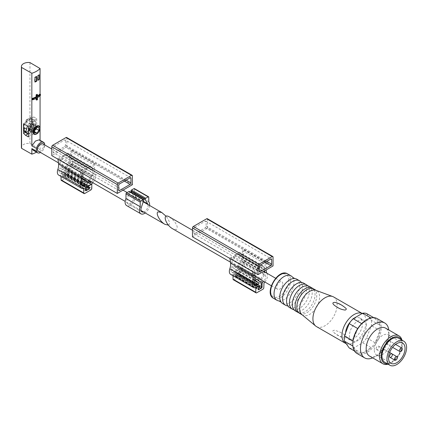 <?xml version="1.0" encoding="UTF-8"?>
<svg xmlns="http://www.w3.org/2000/svg" width="428" height="428" viewBox="0 0 428 428"><rect width="100%" height="100%" fill="white"/><g stroke="black" fill="none" stroke-linecap="round" stroke-linejoin="round"><path stroke-width="0.32" stroke-dasharray="2.14 1.6" d="M37.552 96.637L36.985 96.305A20.137 11.626 180 0 0 37.552 95.942M36.701 98.114L36.129 97.787L36.129 98.413M32.191 99.457A20.137 11.626 0 0 0 36.129 97.787M37.552 99.596L36.985 99.264A20.137 11.626 0 0 1 36.129 99.761M40.467 95.358L39.879 95.016A20.137 11.626 0 0 1 36.985 97.295L36.985 99.264M37.552 97.621L36.985 97.295M33.94 134.162L36.562 134.039L39.365 129.582L38.771 125.789M40.066 140.266L40.066 141.16L39.258 139.801M40.066 94.144L40.066 95.744M39.879 94.032L39.879 95.016M36.985 94.331L36.985 96.305M28.435 133.793A7.651 4.419 120 0 0 29.917 133.504L30.757 131.637A5.837 3.371 120 0 0 34.994 124.495L32.721 123.178A5.837 3.371 120 0 0 32.721 123.109L32.721 121.531A6.441 3.718 120 0 0 31.811 118.904A6.441 3.718 120 0 0 31.383 118.583A6.441 3.718 120 0 0 30.934 118.385L30.078 117.893L26.9 119.728A1.209 0.696 120 0 0 26.055 121.049L26.038 121.183A1.209 0.696 120 0 1 25.632 122.114A5.837 3.371 120 0 0 24.343 124.243M32.721 123.178L33.646 121.119A7.367 4.253 120 0 0 31.811 118.904A7.367 4.253 120 0 0 31.784 118.898A7.367 4.253 120 0 0 30.11 118.861A7.367 4.253 120 0 0 29.409 119.075L28.697 120.664A5.837 3.371 120 0 0 26.483 122.606A1.209 0.696 120 0 0 26.894 121.675L26.038 121.183M30.934 118.385L27.756 120.22A1.209 0.696 120 0 0 26.91 121.541L26.894 121.675M24.46 127.806A5.837 3.371 120 0 0 24.46 127.876L24.46 129.454A6.441 3.718 120 0 0 25.364 132.081A7.367 4.253 -60 0 1 24.476 131.556M25.905 132.776A7.651 4.419 120 0 0 28.778 132.846L27.767 131.904L28.478 130.321A5.837 3.371 120 0 0 30.693 128.379A1.209 0.696 120 0 0 30.286 129.31L29.436 128.812A1.209 0.696 120 0 1 29.842 127.886A5.837 3.371 120 0 0 31.865 122.617L31.865 121.038A6.441 3.718 120 0 0 30.532 118.085A6.441 3.718 120 0 0 30.078 117.893M27.767 131.904A7.367 4.253 -60 0 1 27.071 132.124L29.425 130.765A1.209 0.696 120 0 0 30.27 129.443L30.286 129.31M26.247 132.6L27.071 132.124A7.367 4.253 -60 0 1 25.364 132.081A6.441 3.718 120 0 0 25.798 132.402A6.441 3.718 120 0 0 26.247 132.6L25.391 132.108L28.574 130.273A1.209 0.696 120 0 0 29.414 128.951L29.436 128.812M42.714 143.771A4.328 2.498 -60 0 1 43.378 147.243A4.328 2.498 -60 0 1 40.548 151.057A4.328 2.498 -60 0 1 38.386 151.271M168.461 225.144L168.691 225.037C170.269 223.437 169.392 220.5 166.069 216.215M33.218 150.265L37.6 149.34L40.066 143.835L44.619 146.665A6.04 3.488 -60 0 1 40.489 152.486M31.918 126.201L31.918 116.667L33.855 116.983L36.717 118.663L36.717 129.021L31.918 126.201L30.655 126.929L29.527 128.555L29.345 129.989L31.185 132.006L28.12 133.777M44.619 143.68L40.066 141.16M44.619 146.665L44.619 144.873M40.066 143.835L40.066 149.404L29.965 143.466A7.046 4.071 0 0 0 21.4 147.441M29.965 62.579L29.965 143.466M36.503 152.159A20.137 11.626 0 0 0 40.066 149.404M23.551 123.799L24.813 123.066L25.948 121.44L26.129 120.006L28.195 120.252L33.855 116.983M26.129 120.006L31.918 116.667M23.647 129.62A6.441 3.718 120 0 0 24.942 131.91A6.441 3.718 120 0 0 25.391 132.108M25.311 132.316L29.345 129.989M32.576 131.642A4.719 2.723 -60 0 1 29.462 130.968A4.719 2.723 -60 0 1 30.217 126.431A4.719 2.723 -60 0 1 33.764 123.51A4.719 2.723 -60 0 1 35.856 126.597A4.719 2.723 -60 0 1 32.576 131.642M28.435 136.923L34.069 133.67L34.368 131.353L35.497 129.721L36.717 129.021M36.717 118.663L31.084 121.916L30.784 124.238L29.655 125.864L28.435 126.565M35.497 129.721L30.655 126.929M34.069 133.67L31.185 132.006M29.655 125.864L24.813 123.066M31.084 121.916L28.195 120.252M34.368 131.353L29.527 128.555M30.784 124.238L25.948 121.44M30.757 131.637L28.478 130.321M34.994 124.495L36.075 122.098A7.651 4.419 120 0 0 34.695 120.182A7.651 4.419 120 0 0 31.816 120.108L30.977 121.98A5.837 3.371 120 0 0 27.483 126.03M30.977 121.98L28.697 120.664M33.646 121.119L34.935 121.44A7.651 4.419 120 0 0 33.555 119.524A7.651 4.419 120 0 0 33.047 119.3A7.651 4.419 120 0 0 30.677 119.449L29.409 119.075M36.075 122.098L34.935 121.44M31.816 120.108L30.677 119.449M29.917 133.504L28.778 132.846M28.435 129.144A3.622 2.092 120 0 0 29.056 129.946A3.622 2.092 120 0 0 30.87 129.764A3.622 2.092 120 0 0 33.234 126.57A3.622 2.092 120 0 0 32.678 123.671A3.622 2.092 120 0 0 30.87 123.847A3.622 2.092 120 0 0 28.435 127.277M31.865 129.941A3.13 1.808 -60 0 1 29.65 128.662A3.13 1.808 -60 0 1 31.865 124.826A3.13 1.808 -60 0 1 34.08 126.105A3.13 1.808 -60 0 1 31.865 129.941L31.517 130.139A3.622 2.092 -60 0 1 29.703 130.321A3.622 2.092 -60 0 1 29.703 126.137A3.622 2.092 -60 0 1 33.325 124.04A3.622 2.092 -60 0 1 34.08 125.704A3.622 2.092 -60 0 1 31.517 130.139L31.865 129.941M31.865 129.732A2.878 1.664 -60 0 1 30.425 129.877A2.878 1.664 -60 0 1 30.425 126.549A2.878 1.664 -60 0 1 33.304 124.89A2.878 1.664 -60 0 1 33.748 127.196A2.878 1.664 -60 0 1 31.865 129.732M32.432 130.064A2.878 1.664 -60 0 1 30.993 130.203A2.878 1.664 -60 0 1 30.993 126.881A2.878 1.664 -60 0 1 33.871 125.217A2.878 1.664 -60 0 1 34.315 127.523A2.878 1.664 -60 0 1 32.432 130.064M32.432 131.466A4.601 2.654 -60 0 1 29.393 130.808A4.601 2.654 -60 0 1 30.131 126.383A4.601 2.654 -60 0 1 33.593 123.532A4.601 2.654 -60 0 1 35.631 126.544A4.601 2.654 -60 0 1 32.432 131.466M39.975 128.293A4.831 2.787 -60 0 1 36.706 133.953M36.134 128.298L36.134 125.96L38.985 127.603M36.134 125.96L33.999 125.768L36.845 127.41M33.999 125.768L31.865 128.427L34.711 130.069M31.865 128.427L31.865 131.273L34.711 132.915M31.865 131.273L34.711 131.872M33.999 131.466L34.711 130.577M36.776 76.542L36.38 76.312L36.38 76.767M36.38 76.312L34.668 77.297L34.668 81.898L34.989 82.085M34.668 77.297L34.989 77.484M34.989 81.716L34.668 81.898M39.157 74.707L37.659 75.569L37.659 80.175L37.98 80.357M37.659 75.569L37.98 75.756M37.98 79.988L37.659 80.175M72.155 150.447L94.936 163.598L93.229 164.587L70.449 151.437L72.155 150.447L71.513 156.348A11.315 6.532 -60 0 0 72.262 161.222A6.441 3.718 -60 0 1 68.17 171.163L65.891 172.479A1.209 0.696 -60 0 0 65.104 173.543A1.209 0.696 -60 0 0 65.286 174.512A1.209 0.696 -60 0 0 65.891 174.453L66.035 174.367A0.808 0.465 -60 0 1 66.436 174.33A0.808 0.465 -60 0 1 66.559 174.972A0.808 0.465 -60 0 1 66.035 175.683L64.184 176.753A0.808 0.465 -60 0 1 63.783 176.791A0.808 0.465 -60 0 1 63.617 176.422L63.617 171.821L68.143 163.293A0.904 0.524 -60 0 1 69.074 162.726A0.904 0.524 -60 0 1 69.101 163.721L66.163 169.258A0.808 0.465 -60 0 0 66.185 170.141A0.808 0.465 -60 0 0 66.591 170.103L68.17 169.188A4.029 2.327 -60 0 0 70.759 163.036A13.733 7.929 -60 0 1 69.924 157.723L70.449 151.437M132.38 184.725L66.891 146.911L51.799 155.626M57.919 158.67L59.626 157.681L82.406 170.836L80.699 171.821L57.919 158.67L57.983 159.2M82.962 173.618L85.242 169.199L62.461 156.049L64.328 154.968L87.109 168.124L83.979 174.191L60.113 160.607L62.461 156.049M85.242 169.199L87.109 168.124M92.748 168.07L91.662 169.756L88.532 167.3L65.752 154.15L67.619 153.069L90.399 166.225L92.748 168.07L69.967 154.915L68.881 156.605L65.752 154.15M88.532 167.3L90.399 166.225M82.647 173.436L82.406 170.836M80.764 172.35L80.699 171.821M82.93 176.518L60.15 163.362L59.626 157.681M60.15 163.362A13.733 7.929 -60 0 1 60.102 166.118L63.89 167.599A0.904 0.524 -60 0 1 63.933 167.621A0.904 0.524 -60 0 1 63.949 168.632A0.904 0.524 -60 0 1 63.066 169.21L59.792 167.926A13.733 7.929 -60 0 1 59.315 169.643A4.029 2.327 -60 0 0 59.893 173.008A4.029 2.327 -60 0 0 61.236 173.099A2.819 1.626 -60 0 1 62.178 173.169A2.819 1.626 -60 0 1 62.761 174.458L62.761 177.246A0.808 0.465 -60 0 0 62.927 177.615A0.808 0.465 -60 0 0 63.328 177.577L66.18 175.929A0.808 0.465 -60 0 0 66.747 174.945L66.747 174.287A0.808 0.465 -60 0 0 66.581 173.918A0.808 0.465 -60 0 0 66.18 173.955L65.891 174.121A0.808 0.465 -60 0 1 65.489 174.164A0.808 0.465 -60 0 1 65.366 173.517A0.808 0.465 -60 0 1 65.891 172.805L69.026 170.997L69.026 175.271A1.209 0.696 -60 0 1 68.17 176.753L61.905 180.37A1.209 0.696 -60 0 1 61.3 180.429M61.054 176.464L60.835 175.25A6.441 3.718 -60 0 1 58.684 175.1M92.865 182.724A6.441 3.718 -60 0 0 95.043 174.373A11.315 6.532 -60 0 1 94.294 169.499L71.513 156.348M94.936 163.598L94.294 169.499M91.49 183.97L69.026 170.997M93.229 164.587L92.705 170.874L69.924 157.723M91.517 181.948A4.029 2.327 -60 0 0 93.539 176.192A13.733 7.929 -60 0 1 92.705 170.874M89.736 180.916L91.881 176.871L69.101 163.721M88.826 180.391L90.923 176.448A0.904 0.524 -60 0 1 91.854 175.876A0.904 0.524 -60 0 1 91.881 176.871M66.64 137.484A1.209 0.696 -60 0 1 66.891 138.035L66.891 146.911M65.463 140.502L65.463 145.103A1.209 0.696 -60 0 1 64.612 146.585L54.072 152.668A1.209 0.696 -60 0 1 53.473 152.726A1.209 0.696 -60 0 1 53.222 152.175L53.222 147.569A1.209 0.696 -60 0 1 54.072 146.092L64.612 140.01A1.209 0.696 -60 0 1 65.217 139.951A1.209 0.696 -60 0 1 65.463 140.502L64.612 140.01M82.882 179.268L60.102 166.118M82.572 181.081L59.792 167.926M82.176 182.537L63.617 171.821M64.328 154.968L61.199 161.04M82.663 173.629L60.113 160.607M67.619 153.069L69.967 154.915M91.662 169.756L68.881 156.605M134.349 188.582A0.808 0.465 -60 0 1 134.52 188.951L134.52 193.568A7.249 4.184 -60 0 1 133.493 202.016A7.249 4.184 -60 0 1 126.624 205.584M148.757 201.791L134.52 193.568M149.554 205.456A7.249 4.184 -60 0 1 145.226 212.957M129.39 191.45A0.808 0.465 -60 0 1 129.534 191.653L129.534 192.006A0.808 0.465 -60 0 1 129.497 192.14L127.046 199.352A5.034 2.905 -60 0 0 127.731 203.669A5.034 2.905 -60 0 0 132.316 201.46A5.034 2.905 -60 0 0 133.445 195.66L131.904 192.9M143.771 199.871L129.534 191.653M143.771 200.224L129.534 192.006M147.933 204.52A5.034 2.905 -60 0 1 143.605 212.021M282.801 283.85A4.328 2.498 120 0 0 281.908 281.87A4.328 2.498 120 0 0 277.579 284.369A4.328 2.498 120 0 0 277.579 289.365A4.328 2.498 120 0 0 280.912 288.21A4.328 2.498 120 0 0 282.801 283.85M169.558 217.007L174.201 221.153C177.235 225.256 177.978 228.044 176.443 229.515L172.73 228.836M366.625 313.558L371.381 320.326L379.925 325.259A19.33 11.16 120 0 0 375.169 318.491A19.33 11.16 120 0 0 371.204 318.138A19.33 11.16 120 0 0 366.448 319.898M349.189 347.937A19.33 11.16 120 0 0 353.148 348.29L362.666 342.796A19.33 11.16 120 0 0 366.625 337.869L371.381 325.606A19.33 11.16 120 0 0 371.381 320.326M366.379 325.858A11.979 6.918 120 0 0 363.896 320.374A11.979 6.918 120 0 0 351.918 327.286A11.979 6.918 120 0 0 351.918 341.121A11.979 6.918 120 0 0 361.146 337.911A11.979 6.918 120 0 0 366.379 325.858M362.666 342.796L371.204 347.729A19.33 11.16 120 0 0 375.169 342.801A19.33 11.16 120 0 0 379.925 330.539A19.33 11.16 120 0 0 380.118 327.789A19.33 11.16 120 0 0 379.925 325.259L375.169 318.491L373.681 317.63M366.625 337.869L375.169 342.801L379.925 330.539L371.381 325.606M353.148 348.29L361.692 353.223A19.33 11.16 120 0 0 371.204 347.729L361.692 353.223A19.33 11.16 120 0 1 357.733 352.865L352.977 346.102A19.33 11.16 120 0 0 357.733 352.865L354.438 350.965M370.889 317.95L371.204 318.138L361.692 323.627M352.875 346.043L352.977 346.102A19.33 11.16 120 0 1 352.779 343.572M345.605 332.861A11.979 6.918 120 0 0 348.071 338.901A11.979 6.918 120 0 0 357.305 335.691A11.979 6.918 120 0 0 362.532 323.638A11.979 6.918 120 0 0 360.055 318.154A11.979 6.918 120 0 0 350.73 321.46M278.954 300.921A14.097 8.137 120 0 0 288.959 295.224A14.097 8.137 120 0 0 293.983 282.33A14.097 8.137 120 0 0 292.597 277.285M282.662 303.58A14.097 8.137 120 0 0 293.522 299.803A14.097 8.137 120 0 0 299.675 285.62A14.097 8.137 120 0 0 296.754 279.168M287.488 305.854A14.097 8.137 120 0 0 287.493 305.854A14.097 8.137 120 0 0 297.497 300.156A14.097 8.137 120 0 0 302.521 287.263A14.097 8.137 120 0 0 301.141 282.218A14.097 8.137 120 0 0 301.141 282.213M289.494 307.523A14.097 8.137 120 0 0 300.354 303.746A14.097 8.137 120 0 0 306.507 289.563A14.097 8.137 120 0 0 303.591 283.111M293.913 309.738A14.097 8.137 120 0 0 294.33 309.797A14.097 8.137 120 0 0 304.335 304.099A14.097 8.137 120 0 0 309.358 291.206A14.097 8.137 120 0 0 307.978 286.161A14.097 8.137 120 0 0 307.716 285.829M295.192 310.814A14.097 8.137 120 0 0 306.052 307.036A14.097 8.137 120 0 0 312.205 292.854A14.097 8.137 120 0 0 309.284 286.402M298.942 312.857A14.097 8.137 120 0 0 300.023 313.087A14.097 8.137 120 0 0 310.027 307.39A14.097 8.137 120 0 0 315.051 294.496A14.097 8.137 120 0 0 313.671 289.451A14.097 8.137 120 0 0 312.938 288.627M299.744 313.44A14.097 8.137 120 0 0 310.61 309.669A14.097 8.137 120 0 0 316.763 295.481A14.097 8.137 120 0 0 313.842 289.028M301.938 314.628A14.097 8.137 120 0 0 302.596 315.088A14.097 8.137 120 0 0 313.457 311.311A14.097 8.137 120 0 0 319.609 297.128A14.097 8.137 120 0 0 316.688 290.676A14.097 8.137 120 0 0 315.96 290.334M316.463 326.58A17.115 9.881 120 0 0 329.651 321.995A17.115 9.881 120 0 0 337.12 304.773A17.115 9.881 120 0 0 333.578 296.936M346.204 343.695A17.115 9.881 120 0 0 359.129 338.291A17.115 9.881 120 0 0 366.165 321.54A17.115 9.881 120 0 0 362.623 313.708A17.115 9.881 120 0 0 362.19 313.478M335.054 302.393C339.201 303.848 342.625 305.667 345.326 307.86M345.476 337.965C347.83 335.729 342.138 333.573 339.923 332.069L334.739 330.197C332.529 330.496 332.203 331.235 333.754 332.428C336.462 334.621 339.885 336.44 344.021 337.89L345.476 337.965M356.952 353.448A20.137 11.626 120 0 0 372.467 348.05A20.137 11.626 120 0 0 381.257 327.789A20.137 11.626 120 0 0 377.089 318.571M372.692 357.883A20.137 11.626 120 0 0 374.709 356.888A20.137 11.626 120 0 0 388.945 332.224A20.137 11.626 120 0 0 388.801 329.983M369.503 356.043A16.109 9.298 120 0 0 377.555 355.24A16.109 9.298 120 0 0 388.945 335.515A16.109 9.298 120 0 0 385.607 328.142M388.945 335.515L388.945 332.224M388.068 364.201A16.109 9.298 120 0 0 390.941 362.971A16.109 9.298 120 0 0 402.331 343.24A16.109 9.298 120 0 0 401.962 340.137M387.538 363.896A14.9 8.603 120 0 0 391.791 362.479A14.9 8.603 120 0 0 402.331 344.23A14.9 8.603 120 0 0 401.432 339.832M402.331 344.23L402.331 343.24M384.847 362.345A13.894 8.02 120 0 0 395.552 358.621A13.894 8.02 120 0 0 401.619 344.636A13.894 8.02 120 0 0 398.741 338.281M374.281 349.735A11.679 6.741 -60 0 1 379.379 337.981A11.679 6.741 -60 0 1 388.378 334.851A11.679 6.741 -60 0 1 390.796 340.201A11.679 6.741 -60 0 1 385.698 351.955A11.679 6.741 -60 0 1 376.699 355.08A11.679 6.741 -60 0 1 374.281 349.735M352.977 340.816L357.733 328.56M376.132 348.665A2.012 1.161 -60 0 1 377.009 346.643A2.012 1.161 -60 0 1 378.561 346.102A2.012 1.161 -60 0 1 378.561 348.424A2.012 1.161 -60 0 1 376.549 349.59A2.012 1.161 -60 0 1 376.132 348.665M381.113 351.543A2.012 1.161 -60 0 1 381.995 349.515A2.012 1.161 -60 0 1 383.547 348.975A2.012 1.161 -60 0 1 383.547 351.302A2.012 1.161 -60 0 1 381.53 352.463A2.012 1.161 -60 0 1 381.113 351.543M386.099 342.914A2.012 1.161 -60 0 1 386.976 340.886A2.012 1.161 -60 0 1 388.528 340.346A2.012 1.161 -60 0 1 388.528 342.673A2.012 1.161 -60 0 1 386.516 343.834A2.012 1.161 -60 0 1 386.099 342.914M252.691 271.117L229.911 257.966L231.618 256.982L254.398 270.132L252.691 271.117L252.755 271.652M192.466 236.839L207.559 228.129L273.048 265.938M266.928 262.899L265.221 263.883L242.441 250.733L244.147 249.749L266.928 262.899L266.286 268.795A11.315 6.532 120 0 0 266.211 269.886M240.868 255.901L241.959 254.216L239.605 252.37L262.385 265.521L260.524 266.596L237.743 253.446L240.868 255.901L263.648 269.057L264.739 267.366L262.385 265.521M239.605 252.37L237.743 253.446M232.104 259.903L233.19 260.336L236.315 254.269L259.095 267.42L257.233 268.495L234.453 255.345L232.104 259.903L254.655 272.925M236.315 254.269L234.453 255.345M242.441 250.733L241.916 257.019A13.733 7.929 120 0 0 241.964 259.716L264.745 272.866A13.733 7.929 120 0 1 264.659 271.914M233.292 279.73A1.209 0.696 120 0 0 233.897 279.666L240.161 276.049A1.209 0.696 120 0 0 241.018 274.573L241.232 269.694A6.441 3.718 120 0 0 244.249 260.518A11.315 6.532 120 0 1 243.505 255.644L244.147 249.749M241.964 259.716L238.177 265.574A0.904 0.524 120 0 0 238.134 266.687A0.904 0.524 120 0 0 239.001 266.232L242.28 261.166A13.733 7.929 120 0 0 242.751 262.337A4.029 2.327 120 0 1 240.83 268.008A2.819 1.626 120 0 0 239.306 271.127L239.306 273.915A0.808 0.465 120 0 1 238.738 274.899L235.892 276.541A0.808 0.465 120 0 1 235.486 276.584A0.808 0.465 120 0 1 235.32 276.215L235.32 275.557A0.808 0.465 120 0 1 235.892 274.573L236.176 274.407A0.808 0.465 120 0 0 236.7 273.695A0.808 0.465 120 0 0 236.577 273.053A0.808 0.465 120 0 0 236.176 273.091L233.041 274.899L233.041 275.766M241.916 257.019L264.697 270.17L265.221 263.883M264.697 270.17A13.733 7.929 120 0 0 264.659 270.785M238.177 265.574L260.957 278.724L264.745 272.866M260.957 278.724A0.904 0.524 120 0 0 260.77 279.666M261.139 279.88A0.904 0.524 120 0 0 261.781 279.382L265.06 274.316A13.733 7.929 120 0 0 265.531 275.488A4.029 2.327 120 0 1 263.611 281.159A2.819 1.626 120 0 0 263.514 281.25M264.857 282.02A6.441 3.718 120 0 0 267.029 273.674A11.315 6.532 120 0 1 266.767 273.128M229.911 257.966L229.975 258.496M233.041 274.899L255.334 287.771M230.676 274.396A6.441 3.718 120 0 0 233.897 274.08L256.677 287.231M231.618 256.982L232.142 262.664L254.922 275.814M233.897 274.08L236.176 272.764A1.209 0.696 120 0 1 236.78 272.7A1.209 0.696 120 0 1 236.962 273.669A1.209 0.696 120 0 1 236.176 274.733L236.031 274.819A0.808 0.465 120 0 0 235.507 275.525A0.808 0.465 120 0 0 235.63 276.172A0.808 0.465 120 0 0 236.031 276.135L237.882 275.065A0.808 0.465 120 0 0 238.455 274.08L238.455 269.474L233.923 266.179A0.904 0.524 120 0 0 233.897 266.163A0.904 0.524 120 0 0 233.009 266.66A0.904 0.524 120 0 0 232.966 267.714L235.903 269.854A0.808 0.465 120 0 1 235.999 270.507A0.808 0.465 120 0 1 235.48 271.192L233.897 272.106A4.029 2.327 120 0 1 231.885 272.304A4.029 2.327 120 0 1 231.307 268.939A13.733 7.929 120 0 0 232.142 262.664M254.398 270.132L254.639 272.738M207.559 228.129L207.559 219.248A1.209 0.696 120 0 0 207.307 218.697M194.745 227.305A1.209 0.696 120 0 0 193.889 228.787L193.889 233.388A1.209 0.696 120 0 0 194.141 233.939A1.209 0.696 120 0 0 194.745 233.881L205.28 227.798A1.209 0.696 120 0 0 206.136 226.321L206.136 221.715A1.209 0.696 120 0 0 205.884 221.164A1.209 0.696 120 0 0 205.28 221.223L194.745 227.305L260.235 265.119M242.28 261.166L265.06 274.316M238.455 269.474L261.235 282.624M260.524 266.596L263.648 269.057M241.959 254.216L264.739 267.366M257.233 268.495L254.954 272.92M255.896 273.46L259.095 267.42M233.19 260.336L255.971 273.492M32.721 123.109L31.865 122.617M30.693 128.379L29.842 127.886M32.721 121.531L31.865 121.038M27.756 120.22L26.9 119.728M26.91 121.541L26.055 121.049M26.483 122.606L25.632 122.114M24.46 129.454L23.872 129.117M29.425 130.765L28.574 130.273M30.27 129.443L29.414 128.951M95.043 174.373L72.262 161.222M83.615 188.406L60.835 175.25M83.535 188.427L61.054 175.443M84.685 193.52L61.905 180.37M90.95 189.904L68.17 176.753M91.806 188.427L69.026 175.271M90.95 184.313L68.17 171.163M132.38 175.849L66.891 138.035M126.116 180.124L65.463 145.103M124.409 181.108L64.612 146.585M53.222 152.175L54.072 152.668M118.717 185.383L53.222 147.569M119.567 183.901L54.072 146.092M93.539 176.192L70.759 163.036M63.933 167.621L82.946 178.599L63.89 167.599M85.846 182.36L63.066 169.21M82.096 182.793L59.315 169.643M81.919 185.04L61.236 173.099M85.541 187.608L62.761 174.458M63.328 177.577L62.761 177.246M88.671 188.919L66.18 175.929M89.372 188.004L66.747 174.945M66.18 173.955L66.747 174.287M88.671 187.277L65.891 174.121M88.425 185.816L65.891 172.805M88.671 185.629L65.891 172.479M87.82 187.111L65.891 174.453M88.505 187.341L66.035 174.367M88.815 188.834L66.035 175.683M86.964 189.904L64.184 176.753M85.541 189.085L63.617 176.422M90.923 176.448L68.143 163.293M88.944 182.408L66.163 169.258M88.799 182.927L66.591 170.103M89.441 181.472L68.17 169.188M148.757 197.169L134.52 188.951M143.733 200.358L129.497 192.14M141.283 207.575L127.046 199.352M143.385 201.395L133.445 195.66M288.852 280.356A12.888 7.442 120 0 0 275.188 279.136A12.888 7.442 120 0 0 275.188 297.364A12.888 7.442 120 0 0 288.852 280.356M273.551 298.316A14.097 8.137 120 0 0 284.411 294.544A14.097 8.137 120 0 0 290.564 280.356A14.097 8.137 120 0 0 287.643 273.904M243.505 255.644L266.286 268.795M244.249 260.518L267.029 273.674M241.232 269.694L264.012 282.849M241.018 270.138L263.798 283.293M241.018 274.573L263.798 287.723M240.161 276.049L262.942 289.205M233.897 279.666L256.677 292.822M207.559 219.248L273.048 257.062M193.889 233.388L194.745 233.881M193.889 228.787L259.384 266.596M205.28 227.798L265.076 262.321M206.136 226.321L266.788 261.337M206.136 221.715L205.28 221.223M231.307 268.939L254.088 282.095M239.001 266.232L261.781 279.382M242.751 262.337L265.531 275.488M240.83 268.008L263.611 281.159M239.306 271.127L261.235 283.785M239.306 273.915L261.235 286.573M238.738 274.899L261.064 287.793M235.892 276.541L235.32 276.215M235.32 275.557L258.1 288.707M235.892 274.573L236.176 274.733M236.176 274.407L258.956 287.557M236.176 273.091L258.673 286.081M236.176 272.764L258.956 285.915M236.031 274.819L258.544 287.814M236.031 276.135L258.812 289.285M237.882 275.065L260.663 288.215M238.455 274.08L261.235 287.231M233.923 266.179L254.901 278.291L233.897 266.163M232.966 267.714L254.601 280.201M235.903 269.854L254.51 280.591M235.48 271.192L254.13 281.961M233.897 272.106L253.831 283.614M143.241 201.813L127.169 192.536M123.013 190.134L51.799 149.019M141.037 210.533L125.174 201.379M82.968 177.01L58.443 162.854M31.383 118.583L30.532 118.085M25.798 132.402L24.942 131.91M34.695 120.182L33.555 119.524M31.784 118.898L33.047 119.3M34.08 126.105L34.08 125.704M33.325 124.04L32.678 123.671M29.703 130.321L29.056 129.946M33.871 125.217L33.304 124.89M30.993 130.203L30.425 129.877M83.749 188.411L60.969 175.261M118.963 190.54L53.473 152.726M130.706 177.759L65.217 139.951M82.674 186.159L59.893 173.008M81.844 184.522L62.178 173.169M85.707 190.765L62.927 177.615M89.361 187.068L66.581 173.918M87.82 187.052L65.489 174.164M88.066 187.662L65.286 174.512M88.767 187.218L66.436 174.33M85.541 189.353L63.783 176.791M91.854 175.876L69.074 162.726M88.965 183.296L66.185 170.141M141.968 211.887L127.731 203.669M230.435 262.15L254.96 276.306M271.299 285.744L277.579 289.365M192.466 230.232L263.685 271.347M275.627 278.243L281.908 281.87M348.071 338.901L351.918 341.121M360.055 318.154L363.896 320.374M307.299 285.77L307.978 286.161M293.651 309.407L294.33 309.797M311.857 288.402L313.671 289.451M298.209 312.039L300.023 313.087M302.248 314.885L302.596 315.088M316.34 290.473L316.688 290.676M362.206 313.467L362.623 313.708M333.754 332.428C337.093 335.306 340.517 337.125 344.021 337.89M377.555 355.24L374.709 356.888M391.791 362.479L390.941 362.971M376.699 355.08L390.935 363.302M388.378 334.851L402.614 343.074M376.549 349.59L381.53 352.463M378.561 346.102L389.646 352.501M383.547 348.975L391.952 353.833M386.516 343.834L392.615 347.354M388.528 340.346L395.6 344.428M194.141 233.939L259.63 271.753M205.884 221.164L271.379 258.977M238.134 266.687L254.96 276.402M235.486 276.584L258.266 289.735M236.577 273.053L258.908 285.941M236.78 272.7L259.561 285.856M235.63 276.172L258.1 289.146M231.885 272.304L254.665 285.455"/><path stroke-width="0.64" d="M40.467 94.374A20.94 12.091 180 0 1 37.552 96.637L37.552 94.663A20.94 12.091 180 0 1 36.701 95.155L36.129 94.829L36.129 96.798A20.137 11.626 180 0 1 32.191 98.472L32.191 99.457L32.779 99.799A20.94 12.091 0 0 0 36.701 98.114L36.701 100.088A20.94 12.091 0 0 0 37.552 99.596L37.552 97.621A20.94 12.091 0 0 0 40.467 95.358L40.467 94.374L39.879 94.032A20.137 11.626 180 0 1 37.552 95.942M37.552 94.663L36.985 94.331A20.137 11.626 180 0 1 36.129 94.829M36.701 95.155L36.701 97.129A20.94 12.091 180 0 1 32.779 98.814L32.191 98.472M36.701 97.129L36.129 96.798M36.701 100.088L36.129 99.761L36.129 98.413M39.237 79.357L39.237 74.756A20.137 11.626 0 0 1 37.98 75.756L37.98 80.357A20.137 11.626 0 0 0 39.237 79.357L37.98 79.988M36.776 81.143L36.776 76.542A20.137 11.626 0 0 1 34.989 77.484L34.989 82.085A20.137 11.626 0 0 0 36.776 81.143L36.38 80.913L34.989 81.716M38.98 125.912L36.562 126.148L33.058 130.203L34.149 134.28A4.831 2.787 -60 0 1 33.405 130.406A4.831 2.787 -60 0 1 36.562 126.148A4.831 2.787 -60 0 1 38.98 125.912A4.831 2.787 -60 0 1 39.981 128.122A4.831 2.787 -60 0 1 39.975 128.293M36.476 148.382A6.04 3.488 -60 0 1 43.57 142.289L39.258 139.801L35.438 141.047L31.843 145.905L36.476 148.382L36.476 151.362L31.843 148.58L33.218 150.265L37.53 152.753A6.04 3.488 -60 0 1 36.476 151.362M40.066 68.517L29.965 62.579A7.046 4.071 0 0 0 21.4 66.554A7.046 4.071 0 0 0 21.566 67.431L31.843 73.263A20.137 11.626 0 0 0 40.066 68.517L40.066 94.144M40.066 95.744L40.066 140.266M31.843 73.263L31.843 145.905M25.455 132.45L24.476 131.556A7.367 4.253 -60 0 1 23.535 129.866L24.524 130.861A7.651 4.419 120 0 0 25.455 132.45A7.651 4.419 120 0 0 25.905 132.776L27.044 133.434A7.651 4.419 120 0 0 28.435 133.793M27.483 126.03A5.837 3.371 120 0 0 26.739 129.122L24.46 127.806L23.535 129.866M58.443 162.854L38.386 151.271A4.328 2.498 -60 0 1 38.386 146.274A4.328 2.498 -60 0 1 42.714 143.771L51.799 149.019M166.069 216.215L161.8 212.529L158.082 211.844C155.257 213.101 159.976 221.667 164.973 224.352L168.461 225.144M40.489 152.486A6.04 3.488 -60 0 1 37.53 152.753M44.619 144.873L44.619 143.68A6.04 3.488 -60 0 0 43.57 142.289M23.551 129.935L23.551 133.333L25.525 135.275L28.435 136.923L28.435 126.565L23.551 123.799L23.551 129.828M31.843 148.58L31.843 154.15A20.137 11.626 0 0 0 36.503 152.159M21.566 67.431L21.566 148.318L31.843 154.15M21.4 66.554L21.4 147.441A7.046 4.071 0 0 0 21.566 148.318M24.343 124.243A5.837 3.371 120 0 0 23.604 127.383L23.604 128.962A6.441 3.718 120 0 0 23.647 129.62M23.551 133.333L25.311 132.316M28.12 133.777L25.525 135.275M26.739 129.122L25.664 131.519L24.524 130.861M25.664 131.519A7.651 4.419 120 0 0 27.044 133.434M28.435 127.277A3.622 2.092 120 0 0 28.435 129.144M36.706 133.953A4.831 2.787 -60 0 1 36.562 134.039A4.831 2.787 -60 0 1 34.149 134.28M36.845 133.878A4.43 2.557 -60 0 1 33.716 132.07A4.43 2.557 -60 0 1 36.845 126.645A4.43 2.557 -60 0 1 39.981 128.453A4.43 2.557 -60 0 1 36.845 133.878L36.562 134.039M36.845 127.41L34.711 130.069L34.711 132.915L36.845 133.108L38.985 130.449L38.985 127.603L36.845 127.41M34.711 130.577L36.134 128.807L36.134 128.298M36.134 128.807L38.985 130.449M34.711 131.872L36.845 133.108M32.779 98.814L32.779 99.799M36.38 76.767L36.38 80.913M39.157 74.825L39.157 79.308M132.38 184.725L117.288 193.44L51.799 155.626L51.799 146.751A1.209 0.696 -60 0 1 52.649 145.269L66.035 137.543A1.209 0.696 -60 0 1 66.64 137.484L132.134 175.293A1.209 0.696 -60 0 1 132.38 175.849L132.38 184.725M82.647 173.436L82.93 176.518A13.733 7.929 -60 0 1 82.882 179.268L86.67 180.755A0.904 0.524 -60 0 1 86.713 180.771A0.904 0.524 -60 0 1 86.729 181.782A0.904 0.524 -60 0 1 85.846 182.36L82.572 181.081A13.733 7.929 -60 0 1 82.096 182.793A4.029 2.327 -60 0 0 82.674 186.159A4.029 2.327 -60 0 0 84.016 186.255A2.819 1.626 -60 0 1 84.958 186.319A2.819 1.626 -60 0 1 85.541 187.608L85.541 190.396A0.808 0.465 -60 0 0 85.707 190.765A0.808 0.465 -60 0 0 86.108 190.728L85.541 190.396M88.96 187.111A0.808 0.465 -60 0 1 89.361 187.068A0.808 0.465 -60 0 1 89.527 187.437L88.671 187.277A0.808 0.465 -60 0 1 88.27 187.314A0.808 0.465 -60 0 1 88.147 186.667A0.808 0.465 -60 0 1 88.671 185.961L91.806 184.152L91.806 188.427A1.209 0.696 -60 0 1 90.95 189.904L84.685 193.52A1.209 0.696 -60 0 1 84.081 193.579A1.209 0.696 -60 0 1 83.835 193.028L83.615 188.406A6.441 3.718 -60 0 1 81.464 188.25A6.441 3.718 -60 0 1 80.598 182.713A11.315 6.532 -60 0 0 81.347 176.973L80.764 172.35M89.527 187.437L89.527 188.095A0.808 0.465 -60 0 1 88.96 189.085L86.108 190.728M84.081 193.579L61.3 180.429A1.209 0.696 -60 0 1 61.054 179.878L61.054 176.464M81.464 188.25L58.684 175.1A6.441 3.718 -60 0 1 57.817 169.563A11.315 6.532 -60 0 0 58.566 163.822L57.983 159.2M91.806 184.152L91.49 183.97M92.865 182.724A6.441 3.718 -60 0 1 90.95 184.313L88.671 185.629A1.209 0.696 -60 0 0 87.884 186.694A1.209 0.696 -60 0 0 88.066 187.662A1.209 0.696 -60 0 0 88.671 187.603L87.82 187.111M91.517 181.948A4.029 2.327 -60 0 1 90.95 182.344L89.372 183.254A0.808 0.465 -60 0 1 88.965 183.296A0.808 0.465 -60 0 1 88.944 182.408L89.736 180.916M88.826 180.391L86.397 184.971L86.397 189.577L85.541 189.085M88.671 187.603L88.815 187.523A0.808 0.465 -60 0 1 89.217 187.48A0.808 0.465 -60 0 1 89.34 188.127A0.808 0.465 -60 0 1 88.815 188.834L86.964 189.904A0.808 0.465 -60 0 1 86.563 189.946A0.808 0.465 -60 0 1 86.397 189.577M117.288 193.44L117.288 184.559A1.209 0.696 -60 0 1 118.144 183.082L131.53 175.357A1.209 0.696 -60 0 1 132.134 175.293M130.107 177.823A1.209 0.696 -60 0 1 130.706 177.759A1.209 0.696 -60 0 1 130.957 178.316L130.957 182.916A1.209 0.696 -60 0 1 130.107 184.398L119.567 190.481A1.209 0.696 -60 0 1 118.963 190.54A1.209 0.696 -60 0 1 118.717 189.984L118.717 185.383A1.209 0.696 -60 0 1 119.567 183.901L130.107 177.823L130.957 178.316M86.397 184.971L82.176 182.537M83.904 174.164L82.663 173.629M147.933 204.52A5.034 2.905 -60 0 0 147.681 203.878L145.231 199.491A0.808 0.465 -60 0 1 145.194 199.4L145.194 199.052A0.808 0.465 -60 0 1 145.745 198.25L148.184 196.843A0.808 0.465 -60 0 1 148.591 196.8A0.808 0.465 -60 0 1 148.757 197.169L148.757 201.791A7.249 4.184 -60 0 1 149.554 205.456M145.226 212.957A7.249 4.184 -60 0 1 140.86 213.807L126.624 205.584A7.249 4.184 -60 0 1 125.976 198.501L125.976 193.884A0.808 0.465 -60 0 1 126.544 192.894L128.989 191.487A0.808 0.465 -60 0 1 129.39 191.45L143.626 199.667A0.808 0.465 -60 0 1 143.771 199.871L143.771 200.224A0.808 0.465 -60 0 1 143.733 200.358L141.283 207.575A5.034 2.905 -60 0 0 141.968 211.887A5.034 2.905 -60 0 0 143.605 212.021M140.86 213.807A7.249 4.184 -60 0 1 140.213 206.724L125.976 198.501M140.213 206.724L140.213 202.102A0.808 0.465 -60 0 1 140.78 201.117L143.225 199.705A0.808 0.465 -60 0 1 143.626 199.667M131.904 192.9L130.995 191.273A0.808 0.465 -60 0 1 130.957 191.182L130.957 190.829A0.808 0.465 -60 0 1 131.508 190.032L133.948 188.62A0.808 0.465 -60 0 1 134.349 188.582L148.591 196.8M145.194 199.4L130.957 191.182M145.194 199.052L130.957 190.829M230.435 262.15L172.73 228.836C165.208 224.732 161.886 212.336 169.558 217.007L192.466 230.232M354.438 350.965L349.189 347.937L344.433 341.17A19.33 11.16 120 0 1 344.433 335.884L349.189 323.627A19.33 11.16 120 0 1 353.148 318.694L362.666 313.205L370.889 317.95M373.681 317.63L366.625 313.558A19.33 11.16 120 0 0 362.666 313.205M353.148 318.694L361.692 323.627A19.33 11.16 120 0 0 357.733 328.56A19.33 11.16 120 0 0 352.977 340.816A19.33 11.16 120 0 0 352.779 343.572L352.779 344.23A20.137 11.626 120 0 0 356.952 353.448L364.64 357.883A20.137 11.626 120 0 0 372.692 357.883M349.189 323.627L357.733 328.56M344.433 335.884L352.977 340.816M344.433 341.17L352.875 346.043M350.73 321.46A11.979 6.918 120 0 0 345.605 332.861M307.716 285.829A14.097 8.137 120 0 0 306.437 284.754L303.591 283.111A14.097 8.137 120 0 0 301.606 282.48L301.141 282.218A14.097 8.137 120 0 0 299.605 280.811L296.754 279.168A14.097 8.137 120 0 0 294.769 278.537L292.597 277.285A14.097 8.137 120 0 0 291.061 275.878A14.097 8.137 120 0 0 276.964 284.015A14.097 8.137 120 0 0 276.964 300.29A14.097 8.137 120 0 0 278.954 300.921L281.121 302.173A14.097 8.137 120 0 0 282.662 303.58L285.508 305.223A14.097 8.137 120 0 0 287.488 305.854L287.964 306.127A14.097 8.137 120 0 0 289.494 307.523L292.345 309.171A14.097 8.137 120 0 0 293.913 309.738M294.769 278.537A14.097 8.137 120 0 0 282.662 287.306A14.097 8.137 120 0 0 281.121 302.173M299.605 280.811A14.097 8.137 120 0 0 285.508 288.948A14.097 8.137 120 0 0 285.508 305.223M301.606 282.48A14.097 8.137 120 0 0 289.494 291.249A14.097 8.137 120 0 0 287.958 306.122M306.437 284.754A14.097 8.137 120 0 0 292.345 292.891A14.097 8.137 120 0 0 292.345 309.171M312.938 288.627A14.097 8.137 120 0 0 312.135 288.044L309.284 286.402A14.097 8.137 120 0 0 307.299 285.77A14.097 8.137 120 0 0 295.192 294.539A14.097 8.137 120 0 0 293.651 309.407A14.097 8.137 120 0 0 295.192 310.814L298.038 312.456A14.097 8.137 120 0 0 298.942 312.857M312.135 288.044A14.097 8.137 120 0 0 298.038 296.181A14.097 8.137 120 0 0 298.038 312.456M316.34 290.473L313.842 289.028A14.097 8.137 120 0 0 311.857 288.402A14.097 8.137 120 0 0 299.744 297.166A14.097 8.137 120 0 0 298.209 312.039A14.097 8.137 120 0 0 299.744 313.44L302.248 314.885M362.206 313.467L333.578 296.936A17.115 9.881 120 0 0 332.695 296.524L315.96 290.334A14.097 8.137 120 0 0 302.596 298.814A14.097 8.137 120 0 0 301.938 314.628L315.661 326.024A17.115 9.881 120 0 0 316.463 326.58L345.503 343.347A17.115 9.881 120 0 0 346.204 343.695M332.695 296.524A17.115 9.881 120 0 0 316.463 306.817A17.115 9.881 120 0 0 315.661 326.024M362.19 313.478A17.115 9.881 120 0 0 345.294 323.953A17.115 9.881 120 0 0 345.503 343.347M345.203 310.075C341.967 309.69 339.27 308.684 337.109 307.058C335.199 306.18 329.972 302.345 335.054 302.393C338.564 303.158 341.988 304.982 345.326 307.86C346.632 308.727 346.589 309.465 345.203 310.075M388.801 329.983A20.137 11.626 120 0 0 384.777 323.006L377.089 318.571A20.137 11.626 120 0 0 367.021 319.566A20.137 11.626 120 0 0 352.779 344.23M367.021 319.566L366.448 319.898A19.33 11.16 120 0 0 361.692 323.627M384.777 323.006A20.137 11.626 120 0 0 364.64 334.632A20.137 11.626 120 0 0 364.64 357.883M401.962 340.137A16.109 9.298 120 0 0 398.992 335.868L385.607 328.142A16.109 9.298 120 0 0 369.503 337.441A16.109 9.298 120 0 0 369.503 356.043L382.883 363.768A16.109 9.298 120 0 0 388.068 364.201M398.992 335.868A16.109 9.298 120 0 0 382.883 345.166A16.109 9.298 120 0 0 382.883 363.768M401.432 339.832A14.9 8.603 120 0 0 384.344 346.011A14.9 8.603 120 0 0 387.538 363.896M403.722 341.153L398.741 338.281A13.894 8.02 120 0 0 384.847 346.3A13.894 8.02 120 0 0 384.847 362.345L389.828 365.218A13.894 8.02 120 0 0 400.533 361.5A13.894 8.02 120 0 0 406.6 347.515A13.894 8.02 120 0 0 403.722 341.153A13.894 8.02 120 0 0 389.828 349.178A13.894 8.02 120 0 0 389.828 365.218M405.032 348.419A11.679 6.741 120 0 0 402.614 343.074A11.679 6.741 120 0 0 390.935 349.815A11.679 6.741 120 0 0 390.935 363.302A11.679 6.741 120 0 0 399.934 360.173A11.679 6.741 120 0 0 405.032 348.419M389.517 356.396A2.012 1.161 -60 0 1 390.395 354.368A2.012 1.161 -60 0 1 391.946 353.828A2.012 1.161 -60 0 1 391.946 356.155A2.012 1.161 -60 0 1 389.929 357.316A2.012 1.161 -60 0 1 389.517 356.396M394.498 359.269A2.012 1.161 -60 0 1 395.376 357.246A2.012 1.161 -60 0 1 396.927 356.706A2.012 1.161 -60 0 1 396.927 359.028A2.012 1.161 -60 0 1 394.916 360.194A2.012 1.161 -60 0 1 394.498 359.269M399.479 350.639A2.012 1.161 -60 0 1 400.362 348.611A2.012 1.161 -60 0 1 401.913 348.071A2.012 1.161 -60 0 1 401.913 350.398A2.012 1.161 -60 0 1 399.896 351.559A2.012 1.161 -60 0 1 399.479 350.639M257.961 274.653L273.048 265.938L273.048 257.062A1.209 0.696 120 0 0 272.802 256.511A1.209 0.696 120 0 0 272.197 256.57L258.812 264.295A1.209 0.696 120 0 0 257.961 265.777L257.961 274.653L192.466 236.839L192.466 227.964L257.961 265.777M233.041 275.766L233.041 279.174A1.209 0.696 120 0 0 233.292 279.73L256.072 292.88A1.209 0.696 120 0 0 256.677 292.822L262.942 289.205A1.209 0.696 120 0 0 263.798 287.723L264.012 282.849A6.441 3.718 120 0 0 264.857 282.02M264.659 270.785A13.733 7.929 120 0 0 264.659 271.914M260.77 279.666A0.904 0.524 120 0 0 260.914 279.842A0.904 0.524 120 0 0 261.139 279.88M263.514 281.25A2.819 1.626 120 0 0 262.086 284.278L262.086 287.065A0.808 0.465 120 0 1 261.519 288.049L258.673 289.697A0.808 0.465 120 0 1 258.266 289.735A0.808 0.465 120 0 1 258.1 289.365L258.673 289.697M258.908 285.941L259.357 286.204A0.808 0.465 120 0 1 259.48 286.851A0.808 0.465 120 0 1 258.956 287.557L258.673 287.723A0.808 0.465 120 0 0 258.1 288.707L258.1 289.365M259.357 286.204A0.808 0.465 120 0 0 258.956 286.241L255.821 288.049L255.821 292.324A1.209 0.696 120 0 0 256.072 292.88M266.211 269.886A11.315 6.532 120 0 0 266.767 273.128M253.456 287.546L230.676 274.396A6.441 3.718 120 0 1 229.809 268.859A11.315 6.532 120 0 0 230.553 263.118L253.333 276.274A11.315 6.532 120 0 1 252.59 282.009A6.441 3.718 120 0 0 253.456 287.546A6.441 3.718 120 0 0 256.677 287.231L258.956 285.915A1.209 0.696 120 0 1 259.561 285.856A1.209 0.696 120 0 1 259.743 286.824A1.209 0.696 120 0 1 258.956 287.889L258.812 287.969A0.808 0.465 120 0 0 258.287 288.681A0.808 0.465 120 0 0 258.41 289.323A0.808 0.465 120 0 0 258.812 289.285L260.663 288.215A0.808 0.465 120 0 0 261.235 287.231L261.235 282.624L256.704 279.329A0.904 0.524 120 0 0 256.677 279.313A0.904 0.524 120 0 0 255.789 279.81A0.904 0.524 120 0 0 255.746 280.864L258.683 283.004A0.808 0.465 120 0 1 258.779 283.657A0.808 0.465 120 0 1 258.261 284.342L256.677 285.257A4.029 2.327 120 0 1 254.665 285.455A4.029 2.327 120 0 1 254.088 282.095A13.733 7.929 120 0 0 254.922 275.814L254.639 272.738M252.755 271.652L253.333 276.274M229.975 258.496L230.553 263.118M255.334 287.771L255.821 288.049M272.802 256.511L207.307 218.697A1.209 0.696 120 0 0 206.703 218.756L193.322 226.482A1.209 0.696 120 0 0 192.466 227.964M259.384 266.596L259.384 271.202A1.209 0.696 120 0 0 259.63 271.753A1.209 0.696 120 0 0 260.235 271.694L270.774 265.611A1.209 0.696 120 0 0 271.625 264.13L271.625 259.529A1.209 0.696 120 0 0 271.379 258.977A1.209 0.696 120 0 0 270.774 259.036L260.235 265.119A1.209 0.696 120 0 0 259.384 266.596M254.954 272.92L255.896 273.46M24.433 127.86L23.604 127.383M23.872 129.117L23.604 128.962M81.347 176.973L58.566 163.822M80.598 182.713L57.817 169.563M83.835 188.598L83.535 188.427M83.835 193.028L61.054 179.878M131.53 175.357L66.035 137.543M117.288 184.559L51.799 146.751M118.144 183.082L52.649 145.269M130.957 182.916L126.116 180.124M130.107 184.398L124.409 181.108M119.567 190.481L118.717 189.984M86.67 180.755L82.946 178.604L86.713 180.771M84.016 186.255L81.919 185.04M88.96 189.085L88.671 188.919M88.815 187.523L88.505 187.341M89.372 183.254L88.799 182.927M90.95 182.344L89.441 181.472M140.213 202.102L125.976 193.884M140.78 201.117L126.544 192.894M143.225 199.705L128.989 191.487M147.681 203.878L143.385 201.395M145.231 199.491L130.995 191.273M145.745 198.25L131.508 190.032M148.184 196.843L133.948 188.62M273.551 298.316C263.423 293.447 278.361 267.57 287.643 273.904A14.097 8.137 120 0 0 273.551 282.041A14.097 8.137 120 0 0 273.551 298.316L276.964 300.29M229.809 268.859L252.59 282.009M233.041 279.174L255.821 292.324M193.322 226.482L258.812 264.295M206.703 218.756L272.197 256.57M259.384 271.202L260.235 271.694M265.076 262.321L270.774 265.611M266.788 261.337L271.625 264.13M270.774 259.036L271.625 259.529M261.235 283.785L262.086 284.278M261.235 286.573L262.086 287.065M261.064 287.793L261.519 288.049M258.673 286.081L258.956 286.241M258.673 287.723L258.956 287.889M258.544 287.814L258.812 287.969M254.601 280.201L255.746 280.864M254.51 280.591L258.683 283.004M254.13 281.961L258.261 284.342M253.831 283.614L256.677 285.257M161.8 212.529L143.241 201.813M127.169 192.536L123.013 190.134M164.973 224.352L141.037 210.533M125.174 201.379L82.968 177.01M39.981 128.453L39.981 128.122M84.958 186.319L81.844 184.522M88.27 187.314L87.82 187.052M89.217 187.48L88.767 187.218M86.563 189.946L85.541 189.353M254.96 276.306L271.299 285.744M263.685 271.347L275.627 278.243M287.643 273.904L291.061 275.878M394.916 360.194L389.929 357.316M389.646 352.501L396.927 356.706M392.615 347.354L399.896 351.559M395.6 344.428L401.913 348.071M254.96 276.402L260.914 279.842M258.1 289.146L258.41 289.323"/></g></svg>

